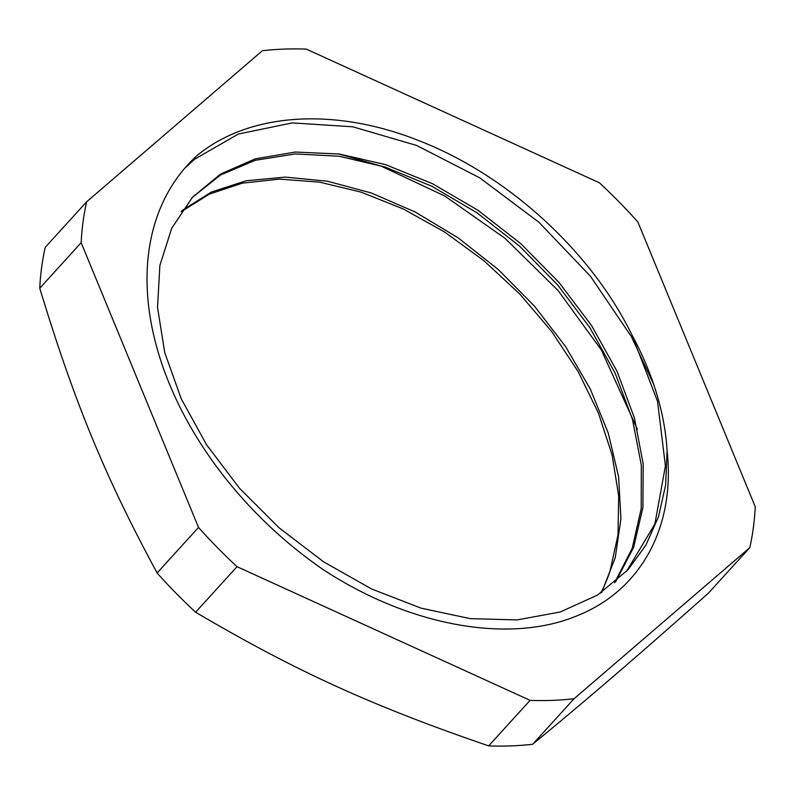 <?xml version="1.0" encoding="UTF-8"?>
<svg xmlns="http://www.w3.org/2000/svg" width="795" height="795" viewBox="0 0 795 795"><rect width="100%" height="100%" fill="white"/><g stroke="black" fill="none" stroke-linecap="round" stroke-linejoin="round"><path stroke-width="1.19" d="M600.831 592.971A286.429 194.974 -137.7 0 0 610.004 571.158L617.983 535.184L618.699 496.07L612.11 454.949L598.377 412.973L578.005 371.364L551.571 331.366L519.841 294.11L483.847 260.661L444.614 232.011L403.303 208.976L361.188 192.161L319.52 182.135L279.512 179.114L242.386 183.138L209.284 194.159L181.131 211.748M614.565 582.705L632.224 548.282L641.207 508.611L641.317 465.154L632.492 419.422L615.091 373.014L589.82 327.6L557.514 284.779L519.453 246.033L476.98 212.782L431.645 186.159L385.128 167.059L339.117 156.237L295.273 153.942L255.225 160.312L220.424 175.069L192.122 197.607M626.549 571.327L654.871 524.054L665.415 465.94L657.515 401.256L631.826 334.665M631.608 334.258C590.258 250.137 506.465 174.602 419.363 140.844C334.069 106.709 248.507 112.791 196.792 155.78A311.7 212.186 -137.7 0 0 187.59 165.032A311.7 212.186 -137.7 0 0 322.78 569.329C409.157 626.142 509.665 644.566 578.363 615.25C640.83 589.95 675.571 526.996 667.084 450.735A286.429 194.974 42.3 0 0 631.608 334.268M601.736 592.374L615.26 557.643L620.935 518.668L618.59 476.722L608.255 433.096L590.367 389.182L565.483 346.401L534.409 306.075L498.227 269.475L458.079 237.814L415.278 212.046L371.265 192.956L327.46 181.22L285.286 177.106L246.152 180.753L211.331 192.072L181.926 210.566M615.638 581.781L633.635 547.328L642.907 507.548L643.195 463.902L634.41 417.922L617.009 371.255L591.579 325.582L559.074 282.523L520.755 243.608L477.974 210.268L432.341 183.615L385.555 164.645L339.326 154.021L295.342 152.044L255.284 158.851L220.563 174.065L192.519 197.17L171.73 228.245L159.875 265.451L157.539 307.417L164.714 352.453L181.24 398.792L206.491 444.644L239.474 488.219L279.035 527.771L323.615 561.827L371.553 588.956L421.042 608.145L470.183 618.629L517.128 619.911L560.127 612.021L597.492 595.107L627.891 569.876L645.848 545.271L658.499 516.74L665.634 484.99L667.084 450.735M184.49 168.56L194.417 159.338L238.44 134.017L292.272 122.897L352.851 126.812L416.62 145.445L479.882 177.921L538.99 222.322L590.456 276.253L631.369 336.613L653.649 384.303M338.66 153.932L381.063 166.066L444.723 195.987L504.914 238.232L558.11 290.543L601.288 349.899L637.401 429.37M708.365 593.199C634.957 658.359 589.025 697.851 532.66 744.259L574.069 698.726L749.774 547.666L708.365 593.199M81.16 242.684L198.521 527.423L157.112 572.966C105.248 477.179 74.571 402.747 39.75 288.217L81.16 242.684A387.722 263.93 42.3 0 1 86.635 201.801L45.226 247.334A387.722 263.93 -137.7 0 0 39.75 288.217M749.774 547.666A387.722 263.93 42.3 0 0 755.25 506.783L637.888 222.034A387.722 263.93 42.3 0 0 599.38 182.78L306.314 49.111A387.722 263.93 42.3 0 0 262.34 50.741L86.635 201.801M237.019 566.676L530.096 700.355L488.687 745.889C371.931 705.9 295.323 670.95 195.62 612.22L237.019 566.676A387.722 263.93 42.3 0 1 198.521 527.423M530.096 700.355A387.722 263.93 42.3 0 0 574.069 698.726M195.62 612.22A387.722 263.93 -137.7 0 1 157.112 572.966M532.66 744.259A387.722 263.93 -137.7 0 1 488.687 745.889M191.824 197.945L192.519 197.17"/></g></svg>
